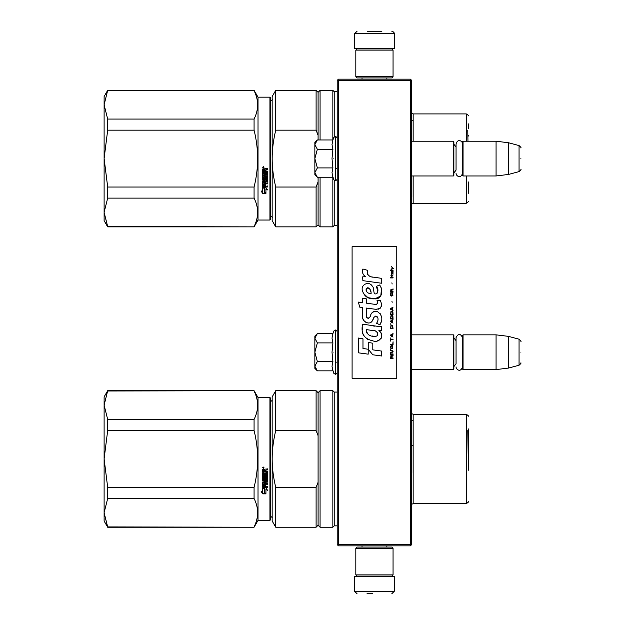 <?xml version="1.0" encoding="UTF-8"?>
<svg xmlns="http://www.w3.org/2000/svg" width="625" height="625" viewBox="0 0 625 625"><rect width="100%" height="100%" fill="white"/><g stroke="black" fill="none" stroke-linecap="round" stroke-linejoin="round"><path stroke-width="0.94" d="M410.43 80.398L410.43 544.602L411.047 545.219L411.672 544.602L411.672 80.398L410.43 79.156L338.438 79.156L337.82 79.781L338.438 80.398L410.43 80.398L411.047 79.781M411.047 545.219L410.43 545.844L338.438 545.844L337.82 545.219L338.438 544.602L338.438 80.398M410.43 544.602L338.438 544.602M337.82 545.219L337.203 544.602L337.203 80.398L337.82 79.781M411.672 369.594L453.375 369.594L453.375 334.844L411.672 334.844M453.375 369.594L453.867 369.094L453.867 335.336L453.375 334.844M463.055 369.594L462.555 369.094L462.555 335.336L463.055 334.844L496.07 334.844L496.07 369.594L463.055 369.594L463.055 334.844M508.484 336.367L519.055 339.195L519.055 365.234L508.484 368.07L508.484 336.367L496.07 334.844M520.891 352.219C520.891 338.516 520.891 338.516 520.891 352.219C520.891 365.922 520.891 365.922 520.891 352.219M411.672 175.969L453.375 175.969L453.375 141.219L411.672 141.219M453.375 175.969L453.867 175.477L453.867 141.711L453.375 141.219M463.055 175.969L462.555 175.477L462.555 141.711L463.055 141.219L496.07 141.219L496.07 175.969L463.055 175.969L463.055 141.219M508.484 142.742L519.055 145.578L519.055 171.617L508.484 174.445L508.484 142.742L496.07 141.219M520.891 158.594C520.891 144.891 520.891 144.891 520.891 158.594C520.891 172.297 520.891 172.297 520.891 158.594M453.867 172.992L456.055 170.125L456.055 143.938L456.055 147.07L453.867 144.195M453.867 366.617L456.055 363.742L456.055 337.562L456.055 340.688L453.867 337.82M316.984 370.484L314.859 368.352L314.859 366.195L317.352 370.844L332.914 370.844L332.008 366.289L332.914 361.531L332.008 352.219L332.914 342.898L332.008 338.148L332.914 333.586L317.352 333.586L314.859 338.242L314.859 366.195L317.359 361.531L314.859 352.219L317.359 342.898L332.914 342.898M333.867 352.219C333.867 379.617 333.867 379.617 333.867 352.219C333.867 324.82 333.867 324.82 333.867 352.219M332.188 368.203L333.867 373.453L335.711 374.438L337.203 372.945M317.359 342.898L314.859 338.242L314.859 336.086L316.984 333.953M332.914 361.531L317.359 361.531M316.984 176.859L314.859 174.727L314.859 172.57L317.352 177.227L332.914 177.227L332.008 172.664L332.914 167.914L332.008 158.594L332.914 149.281L332.008 144.523L332.914 139.961L317.352 139.961L314.859 144.617L314.859 172.57L317.359 167.914L314.859 158.594L317.359 149.281L332.914 149.281M333.867 158.594C333.867 185.992 333.867 185.992 333.867 158.594C333.867 131.195 333.867 131.195 333.867 158.594M332.188 174.578L333.867 179.828L335.711 180.812L337.203 179.32M317.359 149.281L314.859 144.617L314.859 142.461L316.984 140.336M332.914 167.914L317.359 167.914M393.055 548.32L391.812 547.078L357.055 547.078L355.82 548.32L393.055 548.32L393.055 574.883L391.812 576.125L357.055 576.125L355.82 574.883L393.055 574.883M355.82 574.883L355.82 548.32M355.82 76.68L357.055 77.922L391.812 77.922L393.055 76.68L355.82 76.68L355.82 50.117L357.055 48.875L391.812 48.875L393.055 50.117L355.82 50.117M393.055 50.117L393.055 76.68M377.336 576.375L363.711 576.375M394.297 591.266L354.578 591.266L354.578 576.375L394.297 576.375L394.297 591.266L391.812 593.75M366.984 593.75L372.742 593.75M354.578 33.734L394.297 33.734L394.297 48.625L354.578 48.625L354.578 33.734L357.055 31.25M381.883 31.25L367.18 31.25M107.688 390.992L254.07 390.695L107.688 390.695L104.109 405.188L107.688 419.438L107.688 430.523L104.109 458.898L107.688 487.398L254.07 487.398C258.812 468.438 258.812 449.477 254.07 430.523L254.07 419.438L107.688 419.438M104.109 405.188L104.109 396.898L107.688 390.695M258.016 520.398L258.016 397.523L269.93 397.523L269.93 520.398L258.016 520.398L254.07 527.227L107.688 526.922L104.109 512.734L107.688 527.227L104.109 521.016L104.109 459.016M104.109 512.672L107.688 498.484L254.07 498.484C258.812 507.961 258.812 517.445 254.07 526.922M104.109 458.898L104.109 405.242M258.016 397.523L254.07 390.695M254.07 498.484L254.07 487.398M254.07 390.992C258.812 400.477 258.812 409.953 254.07 419.438M107.688 498.484L107.688 487.398M254.07 430.523L107.688 430.523M263.352 467.055L263.969 467.688L263.352 468.313L262.727 467.688L263.352 467.055M265.484 474.578L265.484 473.062L265.484 474.711L266.703 474.563L266.703 472.039L262.727 471.891L262.727 469.32L267.617 468.938L267.617 469.859L265.484 470.242L267.617 469.766L267.617 468.859M264.562 479.758L264.562 478.328L264.562 479.922L263.648 479.922L263.648 477.406L267.617 477.406L267.617 476.531L263.648 476.531L263.648 475.648L267.617 475.273L267.617 471.531L265.484 471.156L265.484 470.242M264.562 478.328L267.617 478.328L267.234 482.273L265.484 482.086L267.617 481.734L267.617 478.328M267.617 486.289L267.617 487.109L262.727 486.766L262.727 481.922L262.727 486.992L267.617 487.336L267.617 486.516L265.484 486.516L265.484 484.578L264.562 484.578L264.562 486.516L263.648 486.383L263.648 484.242L267.617 484.242L267.617 483.398L265.484 483.398L265.484 482.273M262.727 481.922L266.555 481.562L266.703 479L265.484 478.836L266.703 479M265.484 473.062L264.562 473.062L264.562 474.711L263.797 474.711L263.648 472.625L262.727 472.625L262.727 480.586L265.102 480.945L265.484 479M262.75 493.859L265.93 493.859L264.242 493.023L264.242 488.805L262.727 488.023L262.727 492.273L261.164 491.492L262.75 493.859L261.164 491.234M265.93 489.492L267.469 490.273L265.883 487.844L262.727 487.844L264.414 488.711L264.414 492.938L265.93 493.687L265.93 489.25L267.469 490.023M269.93 397.523L270.422 398.016L270.422 519.898L269.93 520.398M263.969 467.648L263.352 468.234L262.727 467.656M267.234 475.648L267.617 471.531M267.234 475.508L263.648 475.648M263.648 477.406L267.617 477.258L267.617 476.391M263.648 484.242L267.617 484.039L267.617 483.203M264.562 486.289L264.562 484.578M265.484 486.289L265.484 484.578M265.484 480.414L262.727 480.414L262.727 472.625M263.648 474.438L263.648 472.625M264.562 474.578L264.562 473.062M266.703 472.039L262.727 471.789L262.727 469.32M264.242 492.75L264.242 488.805M265.359 493.578L262.75 493.578M262.727 492.008L262.727 488.023M265.93 493.406L264.414 492.664M264.414 488.711L262.727 487.617M263.781 467.82L263.781 467.328L262.977 467.328L262.906 467.945L263.781 467.945L263.398 467.57M264.562 469.766L263.648 469.914L263.648 471.156L264.562 471.156L264.562 469.766M264.562 482.086L263.648 482.227L263.797 483.398L264.562 483.398L264.562 482.086M263.781 467.398L262.906 467.469M264.562 469.859L263.648 470.008M264.562 482.273L263.648 482.414M468.266 470.305L468.266 428.852M468.266 435.664L468.266 457.703M275.742 527.227L272.164 521.016L272.164 458.961C272.172 468.125 273.367 477.609 275.742 487.398L316.102 487.398L316.102 527.227L275.742 527.227L275.742 487.398M318.086 435.687L318.086 392.68L316.102 390.695L275.742 390.695L272.164 396.898L272.164 458.961C272.172 449.789 273.367 440.312 275.742 430.523L316.102 430.523L318.086 435.687L318.086 482.227L316.102 487.398M275.742 390.695L275.742 430.523M316.102 390.695L316.102 430.523M316.102 527.227L318.086 525.234L318.086 482.227M318.086 525.234L320.07 527.227L320.07 390.695L318.086 392.68M337.203 525.859L334.219 525.859L332.852 527.227L332.852 390.695L320.07 390.695M334.219 525.859L334.219 392.062L332.852 390.695M413.133 472.609L413.133 420.727L411.672 420.727M411.672 445.305L413.156 445.305M467.773 430.578L468.266 458.961M107.688 90.633L254.07 90.328L107.688 90.328L104.109 104.82L107.688 119.07L107.688 130.156L104.109 158.531L107.688 187.031L254.07 187.031C258.812 168.07 258.812 149.117 254.07 130.156L254.07 119.07L107.688 119.07M104.109 104.82L104.109 96.539L107.688 90.328M258.016 220.031L258.016 97.156L269.93 97.156L269.93 220.031L258.016 220.031L254.07 226.859L107.688 226.555L104.109 212.367L107.688 226.859L104.109 220.656L104.109 158.656M104.109 212.312L107.688 198.117L254.07 198.117C258.812 207.602 258.812 217.078 254.07 226.555M104.109 158.531L104.109 104.883M258.016 97.156L254.07 90.328M254.07 198.117L254.07 187.031M254.07 90.633C258.812 100.109 258.812 109.594 254.07 119.07M107.688 198.117L107.688 187.031M254.07 130.156L107.688 130.156M263.352 166.695L263.969 167.32L263.352 167.953L262.727 167.32L263.352 166.695M265.484 174.219L265.484 172.695L265.484 174.344L266.703 174.203L266.703 171.672L262.727 171.523L262.727 168.961L267.617 168.57L267.617 169.492L265.484 169.875L267.617 169.406L267.617 168.492M264.562 179.391L264.562 177.969L264.562 179.562L263.648 179.562L263.648 177.047L267.617 177.047L267.617 176.164L263.648 176.164L263.648 175.281L267.617 174.906L267.617 171.172L265.484 170.789L265.484 169.875M264.562 177.969L267.617 177.969L267.234 181.914L265.484 181.727L267.617 181.367L267.617 177.969M267.617 185.93L267.617 186.742L262.727 186.398L262.727 181.555L262.727 186.625L267.617 186.977L267.617 186.148L265.484 186.148L265.484 184.219L264.562 184.219L264.562 186.148L263.648 186.016L263.648 183.875L267.617 183.875L267.617 183.031L265.484 183.031L265.484 181.914M262.727 181.555L266.555 181.195L266.703 178.633L265.484 178.477L266.703 178.633M265.484 172.695L264.562 172.695L264.562 174.344L263.797 174.344L263.648 172.258L262.727 172.258L262.727 180.227L265.102 180.586L265.484 178.633M262.75 193.492L265.93 193.492L264.242 192.664L264.242 188.438L262.727 187.664L262.727 191.914L261.164 191.133L262.75 193.492L261.164 190.867M265.93 189.133L267.469 189.906L265.883 187.484L262.727 187.484L264.414 188.352L264.414 192.578L265.93 193.32L265.93 188.883L267.469 189.656M269.93 97.156L270.422 97.656L270.422 219.539L269.93 220.031M263.969 167.289L263.352 167.875L262.727 167.289M267.234 175.281L267.617 171.172M267.234 175.148L263.648 175.281M263.648 177.047L267.617 176.898L267.617 176.023M263.648 183.875L267.617 183.672L267.617 182.836M264.562 185.93L264.562 184.219M265.484 185.93L265.484 184.219M265.484 180.047L262.727 180.047L262.727 172.258M263.648 174.07L263.648 172.258M264.562 174.219L264.562 172.695M266.703 171.672L262.727 171.422L262.727 168.961M264.242 192.391L264.242 188.438M265.359 193.211L262.75 193.211M262.727 191.641L262.727 187.664M265.93 193.047L264.414 192.305M264.414 188.352L262.727 187.25M263.781 167.453L263.781 166.961L262.977 166.961L262.906 167.578L263.781 167.578L263.398 167.211M264.562 169.406L263.648 169.555L263.648 170.789L264.562 170.789L264.562 169.406M264.562 181.727L263.648 181.859L263.797 183.031L264.562 183.031L264.562 181.727M263.781 167.031L262.906 167.102M264.562 169.492L263.648 169.641M264.562 181.914L263.648 182.047M468.266 135.305L468.266 136.133M275.742 226.859L272.164 220.656L272.164 158.594C272.172 167.766 273.367 177.242 275.742 187.031L316.102 187.031L316.102 226.859L275.742 226.859L275.742 187.031M318.086 135.32L318.086 92.312L316.102 90.328L275.742 90.328L272.164 96.539L272.164 158.594C272.172 149.422 273.367 139.945 275.742 130.156L316.102 130.156L318.086 135.32L318.086 139.961M275.742 90.328L275.742 130.156M316.102 226.859L318.086 224.875L318.086 181.867L316.102 187.031M316.102 90.328L316.102 130.156M318.086 177.227L318.086 181.867M318.086 224.875L320.07 226.859L320.07 177.227M318.086 92.312L320.07 90.328L320.07 139.961M337.203 225.492L334.219 225.492L332.852 226.859L332.852 177.227M337.203 91.695L334.219 91.695L332.852 90.328L332.852 139.961M334.219 225.492L334.219 180.383M334.219 91.695L334.219 136.805M413.133 120.367L413.133 141.219L413.133 120.367L411.672 120.367M468.266 193.375L468.266 181.891M468.266 128.547L468.266 123.82M467.773 130.219L467.961 141.219M393.898 268.828L391.359 266.578L392.469 267.875L391.359 269.352L392.844 268.141L393.898 268.828M393.055 358.422L393.055 357.906L391.945 357.906L391.945 356.43L393.055 355.734L393.055 355.125L391.836 355.906L390.992 355.305L390.57 358.422L393.055 358.422M390.57 354.438L393.055 354.438L393.055 353.914L390.57 353.914L390.57 354.438M390.57 353.219L393.055 351.828L393.055 351.141L390.57 349.75L390.57 350.273L392.734 351.484L390.57 352.703L390.57 353.219M390.57 346.977L390.938 348.797L392.68 348.797L392.68 345.844L391.148 345.672L390.57 346.977M390.57 344.375L390.57 344.891L393.055 344.891L393.055 341.773L392.734 344.375L390.57 344.375M393.055 334.141L393.055 333.617L390.57 335.008L390.57 335.703L393.055 337.086L392.422 336.219L392.422 334.484L393.055 334.141M392.68 325.555L390.938 325.555L390.57 328.766L393.055 328.766L392.68 325.555M390.938 324.602L390.57 323.82L390.938 324.602M390.57 321.734L393.055 323.125L392.422 322.258L392.422 320.523L393.055 319.656L390.57 321.039L390.57 321.734M392.891 316.102L392.211 315.492L390.938 315.75L390.57 318.961L393.055 318.961L392.891 316.102M392.891 311.938L392.211 311.328L390.938 311.586L390.57 314.797L393.055 314.797L392.891 311.938M392.156 302.312L391.891 301.094L392.156 302.312M390.57 277.938L393.055 277.938L393.055 277.414L390.57 277.414L390.57 277.938M393 272.125L393.055 271.172L391.625 271.43L391.68 273.945L391.68 271.867L392.422 273.945L393 273.43L393 272.125M390.836 337.781L390.57 341.078L390.836 339.688L393.055 339.688L393.055 339.172L390.836 339.172L390.836 337.781M393.055 307.164L390.57 308.555L390.57 309.25L393.055 310.633L392.422 309.766L392.422 308.031L393.055 307.164M392.633 276.031L393.055 274.812L392.523 275.594L391.57 275.594L391.359 274.641L390.938 275.594L391.359 276.727L391.57 276.031L392.633 276.031M392.68 292.945L392.211 295.719L391.047 295.461L391.203 292.859L390.727 293.289L390.625 295.281L391.148 296.148L392.891 295.633L392.68 292.945M393.055 291.641L391.945 291.641L391.945 290.164L393.055 289.477L393.055 288.867L391.836 289.648L390.992 289.039L390.57 292.164L393.055 292.164L393.055 291.641M392.156 284.008L391.891 282.797L392.156 284.008M393.055 270.477L393.055 270.047L390.57 270.047L390.57 270.477L393.055 270.477M372.977 277.211C368.586 276.648 366.766 274.359 367.523 270.328L362.906 269.008C361.906 272.141 362.766 274.703 365.5 276.703L362.656 276.859L362.875 280.664L381.422 283.227L381.422 278.312L371.25 276.852M379.547 285L376.477 286.352C378.539 289.25 378.414 291.75 376.102 293.875C372.625 294.586 374.742 288.359 372.391 286.328C369.078 280.289 359.961 284.828 362.602 291.195C364.453 296.594 368.398 299.141 374.43 298.836C382.164 299.766 383.727 289.664 379.547 285L380.938 287.406M366.375 315.484L366.375 308.078L375.203 309.234C380.992 309.18 382.734 306.312 380.43 300.648L376.984 300.648C378.18 302.984 377.578 304.227 375.188 304.391L366.367 303.156L366.367 298.859L362.344 298.164L362.344 302.633L358.438 302.102L359.648 307.109L362.344 307.477L362.344 315.484C361.273 321.117 369.992 326.453 372.711 320.125C373.617 316.797 375.25 315.758 377.602 317.016C378.422 319.273 378.062 321.359 376.516 323.273L379.922 324.773C383.086 319.539 382.312 315.195 377.602 311.742C374.195 310.695 371.852 311.844 370.57 315.195C370.523 318.43 365.766 319.477 366.375 315.484L367.359 318.141M378.82 326.5L362.578 324.18C360.656 333.438 364.125 339 372.977 340.867C379.555 343.586 385.453 334.617 378.82 330.711L381.453 330.562L381.453 326.5L378.82 326.5M368.242 342.43L368.242 349.25L372.805 354.781L381.617 355.992L381.617 351.078L372.805 349.859L372.805 343.219L368.242 342.43M358.414 352.82L368.195 354.156L368.195 349.242L362.977 348.508L362.977 338.828L358.414 338.039L358.414 352.82M396.773 246.719L352.094 246.719L352.094 378.281L396.773 378.281L396.773 246.719M370.164 276.445L369.234 275.867M367.75 274.461L367.234 273.164M362.633 272.844L362.859 273.477M376.477 286.352L377.805 291.938M377.047 293.359L376.055 293.891M363.141 293.086L367.961 297.656L374.945 298.82L380.805 295.938L381.43 289.031M379.922 324.773L381.555 321.023M381.742 318.156L381.523 316.547M380.32 313.859L379.836 313.25M373.961 311.477L371.578 313.32M369.727 317.039L369.164 317.867M368.914 318.078L368.391 318.305M372.289 320.992L373.383 318.93M375.062 316.312L375.664 316.078M375.859 316.055L378.016 318.133M378.047 319.398L377.836 320.625M362.977 318.82L363.445 319.859M365.156 321.875L366.156 322.469M367.773 322.945L368.539 323.016M370.367 322.703L371.453 322.016M376.984 300.648L377.531 302.125M376.711 304.25L375.758 304.414M375.883 309.305L376.672 309.344M377.977 309.281L378.953 309.008M380.055 308.375L380.688 307.742M381.289 306.352L381.492 304.422M374.773 326.156L373.164 325.938M377.312 340.859L378.961 340.406M381 338.688L381.406 337.797M381.727 335.984L381.703 335.188M381.562 334.297L380.531 332.219M362.438 327.789L362.266 330.086M362.617 333.156L363.461 335.352M367.25 339.133L368.203 339.633M370.5 293.648L369.008 293.227M367.055 292.141L366.117 290.43M366.086 290.25L366.117 289.016M367.578 287.789L368.477 287.945M369.438 288.531L370.125 289.594M370.461 290.453L370.773 291.562M372.977 330.516C377.109 329.695 380.266 336.594 374.695 336.336C369.43 336.539 366.711 334.305 366.547 329.625L374.234 330.766M375.906 331.383L376.336 331.625M377.414 332.531L377.789 333.32M377.859 333.961L377.812 334.352M377.789 334.789L377.016 335.805M373.898 336.25L372.078 335.992M370.805 335.711L368.82 334.961M367.375 333.859L366.555 332.281M366.445 331.336L366.477 330.281M391.625 357.906L390.836 357.906L391.148 355.734L391.625 357.906M390.891 346.977L391.203 346.195L392.422 346.195L392.578 348.273L391.203 348.453L390.891 346.977M392.211 334.57L392.211 336.133L390.781 335.352L392.211 334.57M390.891 326.68L391.203 325.898L392.422 325.898L392.734 328.242L390.891 328.242L390.891 326.68M392.211 320.609L392.211 322.172L390.781 321.391L392.211 320.609M390.891 316.883L391.203 316.102L392.422 316.102L392.734 318.438L390.891 318.438L390.891 316.883M390.891 312.719L391.203 311.938L392.422 311.938L392.734 314.281L390.891 314.281L390.891 312.719M392.469 271.781L392.633 273.516L392.156 272.734L392.469 271.781M392.211 308.117L392.211 309.68L390.781 308.898L392.211 308.117M391.625 291.641L390.836 291.641L391.148 289.477L391.625 291.641M371.109 293.742C367.297 293.383 365.766 291.531 366.531 288.188C369.672 288 371.195 289.844 371.109 293.742M332.914 333.586L333.867 330.984L335.711 330L335.711 374.438M335.266 330L335.266 374.438M332.914 139.961L333.867 137.359L335.711 136.375L335.711 180.812M335.266 136.375L335.266 180.812M413.133 420.727L413.133 445.305M413.156 503.641L466.281 503.641L466.281 414.273L413.156 414.273L413.156 503.641L411.672 504.312M413.133 175.969L413.133 196.82L413.133 175.969M413.156 175.969L413.156 203.273L411.672 203.945M466.281 141.219L466.281 113.914L413.156 113.914L413.156 141.219M413.156 203.273L466.281 203.273L466.281 175.969M335.711 362.148L337.203 362.148M508.484 368.07L496.07 369.594M519.055 339.195C520.781 340.719 521.398 341.523 520.891 341.594M519.055 365.234C520.781 363.711 521.398 362.914 520.891 362.836M335.711 168.523L337.203 168.523M508.484 174.445L496.07 175.969M519.055 145.578C520.781 147.094 521.398 147.898 520.891 147.969M519.055 171.617C520.781 170.094 521.398 169.289 520.891 169.219M462.555 143.938C462.711 141.164 457.672 138.039 456.055 143.938M456.055 173.25C455.922 175.859 460.687 179.312 462.555 173.25M462.555 337.562C460.391 333.367 458.219 333.367 456.055 337.562M456.055 366.875C455.945 369.414 460.594 373.008 462.555 366.875M335.711 330L337.203 331.492M335.711 136.375L337.203 137.867M362.023 547.078L362.023 545.844M386.844 547.078L386.844 545.844M362.305 576.125L361.648 576.375M386.562 576.125L387.219 576.375M354.578 591.266L357.055 593.75M386.844 77.922L386.844 79.156M362.023 77.922L362.023 79.156M386.562 48.875L387.219 48.625M362.305 48.875L361.648 48.625M394.297 33.734C395.023 33.5 392.938 31.094 391.812 31.25M254.07 527.227L107.688 527.227M270.18 401.867C272.039 400.695 272.695 400.031 272.164 399.875M270.18 516.055C272.039 517.219 272.695 517.883 272.164 518.039M332.852 527.227L320.07 527.227M337.203 392.062L334.219 392.062M413.156 414.273L411.672 413.602M466.281 503.641C468.133 502.484 468.797 501.828 468.266 501.656M466.281 414.273C468.133 415.43 468.797 416.094 468.266 416.266M254.07 226.859L107.688 226.859M270.18 101.5C272.039 100.336 272.695 99.672 272.164 99.516M270.18 215.688C272.039 216.859 272.695 217.516 272.164 217.672M332.852 226.859L320.07 226.859M332.852 90.328L320.07 90.328M413.156 113.914L411.672 113.242M466.281 203.273C468.133 202.125 468.797 201.461 468.266 201.289M466.281 113.914C468.133 115.062 468.797 115.727 468.266 115.898"/></g></svg>
